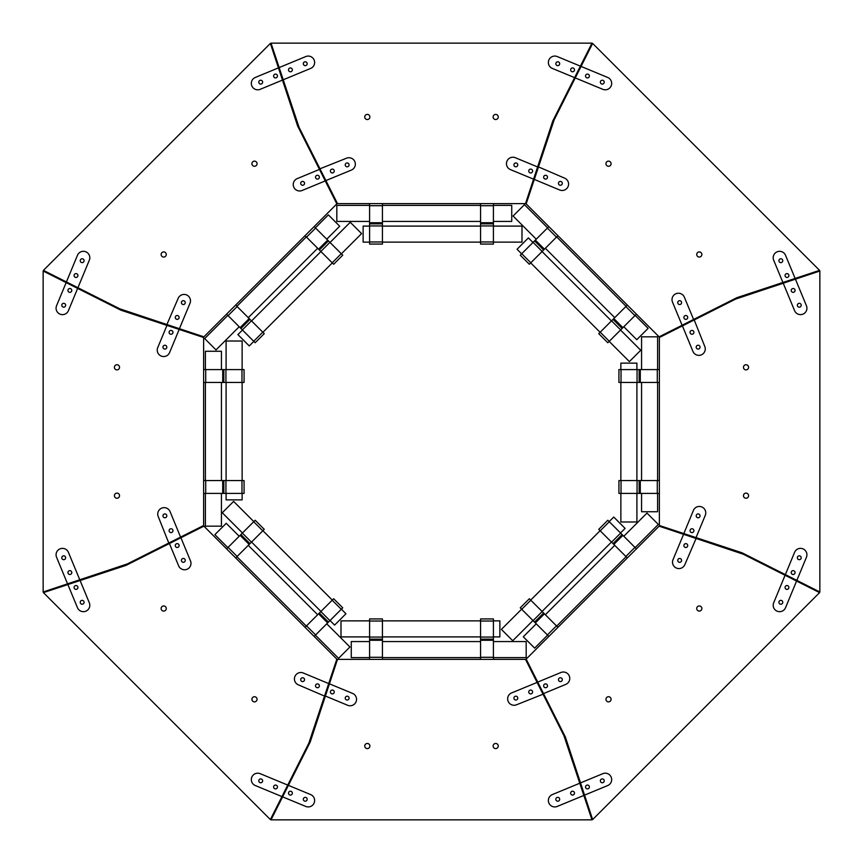 <?xml version="1.0" encoding="UTF-8"?>
<svg xmlns="http://www.w3.org/2000/svg" width="863" height="863" viewBox="0 0 863 863"><rect width="100%" height="100%" fill="white"/><g stroke="black" fill="none" stroke-linecap="round" stroke-linejoin="round"><path stroke-width="1.29" d="M552.73 121.154A3.215 3.215 0 0 1 552.913 120.723L591.975 43.15L271.025 43.15L299.051 127.282L337.498 203.625L525.502 203.625L552.73 121.154A3.215 3.215 0 0 1 552.913 120.723M367.314 114.401A2.567 2.567 0 0 0 364.747 116.969A2.567 2.567 0 0 0 367.314 119.536A2.567 2.567 0 0 0 369.882 116.969A2.567 2.567 0 0 0 367.314 114.401M495.686 114.401A2.567 2.567 0 0 0 493.118 116.969A2.567 2.567 0 0 0 495.686 119.536A2.567 2.567 0 0 0 498.253 116.969A2.567 2.567 0 0 0 495.686 114.401M305.254 61.791A1.931 1.931 0 0 0 303.323 63.711A1.931 1.931 0 0 0 305.254 65.642A1.931 1.931 0 0 0 307.174 63.711A1.931 1.931 0 0 0 305.254 61.791M347.153 162.956A1.931 1.931 0 0 0 345.232 164.887A1.931 1.931 0 0 0 347.153 166.807A1.931 1.931 0 0 0 349.084 164.887A1.931 1.931 0 0 0 347.153 162.956M515.847 162.956A1.931 1.931 0 0 0 513.917 164.887A1.931 1.931 0 0 0 515.847 166.807A1.931 1.931 0 0 0 517.768 164.887A1.931 1.931 0 0 0 515.847 162.956M557.746 61.791A1.931 1.931 0 0 0 555.826 63.711A1.931 1.931 0 0 0 557.746 65.642A1.931 1.931 0 0 0 559.677 63.711A1.931 1.931 0 0 0 557.746 61.791M290.421 67.929A1.931 1.931 0 0 0 288.501 69.849A1.931 1.931 0 0 0 290.421 71.78A1.931 1.931 0 0 0 292.352 69.849A1.931 1.931 0 0 0 290.421 67.929M332.331 169.105A1.931 1.931 0 0 0 330.4 171.025A1.931 1.931 0 0 0 332.331 172.956A1.931 1.931 0 0 0 334.251 171.025A1.931 1.931 0 0 0 332.331 169.105M530.669 169.105A1.931 1.931 0 0 0 528.749 171.025A1.931 1.931 0 0 0 530.669 172.956A1.931 1.931 0 0 0 532.6 171.025A1.931 1.931 0 0 0 530.669 169.105M572.579 67.929A1.931 1.931 0 0 0 570.648 69.849A1.931 1.931 0 0 0 572.579 71.78A1.931 1.931 0 0 0 574.499 69.849A1.931 1.931 0 0 0 572.579 67.929M537.617 166.958L515.34 157.724A6.419 6.419 0 0 0 506.948 161.198A6.419 6.419 0 0 0 510.421 169.59L533.582 179.18M580.4 66.149L557.239 56.559A6.419 6.419 0 0 0 548.857 60.032A6.419 6.419 0 0 0 552.331 68.414L574.607 77.638M283.129 79.817L310.669 68.414A6.419 6.419 0 0 0 314.143 60.032A6.419 6.419 0 0 0 305.761 56.559L279.094 67.594M325.89 180.572L351.392 170.076A6.419 6.419 0 0 0 354.866 161.694A6.419 6.419 0 0 0 346.484 158.22L319.957 168.792M382.428 203.625L382.428 244.067L369.591 244.067L369.591 203.625M382.428 223.841L369.591 223.841M493.409 203.625L493.409 244.067L480.572 244.067L480.572 203.625M493.409 223.841L480.572 223.841M369.591 221.435L336.818 221.435L336.818 205.394L369.591 205.394M493.409 221.435L511.737 221.435L511.737 205.394L493.409 205.394M480.572 205.394L382.428 205.394M480.572 221.435L382.428 221.435M493.409 226.095L521.996 226.095L521.996 242.136L493.409 242.136M369.591 226.095L363.129 226.095L363.129 242.136L369.591 242.136M382.428 242.136L480.572 242.136M382.428 226.095L480.572 226.095M736.668 297.778A3.215 3.215 0 0 1 737.11 297.595L819.58 270.367L592.633 43.42L554.186 119.774L526.16 203.895L659.105 336.84L736.668 297.778A3.215 3.215 0 0 1 737.11 297.595M610.335 161.888A2.567 2.567 0 0 0 606.7 161.888A2.567 2.567 0 0 0 606.7 165.523A2.567 2.567 0 0 0 610.335 165.523A2.567 2.567 0 0 0 610.335 161.888M701.112 252.665A2.567 2.567 0 0 0 697.477 252.665A2.567 2.567 0 0 0 697.477 256.3A2.567 2.567 0 0 0 701.112 256.3A2.567 2.567 0 0 0 701.112 252.665M603.658 80.798A1.931 1.931 0 0 0 600.928 80.798A1.931 1.931 0 0 0 600.928 83.528A1.931 1.931 0 0 0 603.658 83.528A1.931 1.931 0 0 0 603.658 80.798M561.748 181.974A1.931 1.931 0 0 0 559.019 181.974A1.931 1.931 0 0 0 559.019 184.693A1.931 1.931 0 0 0 561.748 184.693A1.931 1.931 0 0 0 561.748 181.974M681.026 301.252A1.931 1.931 0 0 0 678.307 301.252A1.931 1.931 0 0 0 678.307 303.981A1.931 1.931 0 0 0 681.026 303.981A1.931 1.931 0 0 0 681.026 301.252M782.202 259.342A1.931 1.931 0 0 0 779.472 259.342A1.931 1.931 0 0 0 779.472 262.072A1.931 1.931 0 0 0 782.202 262.072A1.931 1.931 0 0 0 782.202 259.342M588.825 74.66A1.931 1.931 0 0 0 586.106 74.66A1.931 1.931 0 0 0 586.106 77.379A1.931 1.931 0 0 0 588.825 77.379A1.931 1.931 0 0 0 588.825 74.66M546.926 175.836A1.931 1.931 0 0 0 544.197 175.836A1.931 1.931 0 0 0 544.197 178.555A1.931 1.931 0 0 0 546.926 178.555A1.931 1.931 0 0 0 546.926 175.836M687.164 316.074A1.931 1.931 0 0 0 684.445 316.074A1.931 1.931 0 0 0 684.445 318.803A1.931 1.931 0 0 0 687.164 318.803A1.931 1.931 0 0 0 687.164 316.074M788.34 274.175A1.931 1.931 0 0 0 785.621 274.175A1.931 1.931 0 0 0 785.621 276.894A1.931 1.931 0 0 0 788.34 276.894A1.931 1.931 0 0 0 788.34 274.175M693.593 319.472L684.37 297.196A6.419 6.419 0 0 0 675.977 293.722A6.419 6.419 0 0 0 672.504 302.104L682.094 325.265M795.125 278.436L785.535 255.286A6.419 6.419 0 0 0 777.153 251.813A6.419 6.419 0 0 0 773.68 260.195L782.903 282.481M575.265 77.918L602.806 89.321A6.419 6.419 0 0 0 611.187 85.847A6.419 6.419 0 0 0 607.714 77.465L581.058 66.419M534.251 179.396L559.709 190A6.419 6.419 0 0 0 568.091 186.527A6.419 6.419 0 0 0 564.618 178.145L538.383 166.872M557.93 235.675L529.343 264.261L520.26 255.189L548.857 226.591M543.636 249.968L534.553 240.885M636.409 314.143L607.811 342.74L598.739 333.657L613.032 319.364L622.115 328.447L613.032 319.364L627.325 305.071M536.257 239.191L513.086 216.02L524.434 204.671L547.606 227.843M623.809 326.743L636.775 339.698L648.124 328.35L635.157 315.394M626.085 306.311L556.689 236.915M614.736 317.66L545.34 248.264M620.519 330.033L640.734 350.249L629.386 361.597L609.17 341.381M532.967 242.481L528.393 237.908L517.056 249.256L521.619 253.83M530.702 262.902L600.098 332.298M542.05 251.554L611.446 320.95M741.846 552.73A3.215 3.215 0 0 1 742.277 552.913L819.85 591.975L819.85 271.025L735.718 299.051L659.375 337.498L659.375 525.502L741.846 552.73A3.215 3.215 0 0 1 742.277 552.913M748.599 367.314A2.567 2.567 0 0 0 746.031 364.747A2.567 2.567 0 0 0 743.464 367.314A2.567 2.567 0 0 0 746.031 369.882A2.567 2.567 0 0 0 748.599 367.314M748.599 495.686A2.567 2.567 0 0 0 746.031 493.118A2.567 2.567 0 0 0 743.464 495.686A2.567 2.567 0 0 0 746.031 498.253A2.567 2.567 0 0 0 748.599 495.686M801.209 305.254A1.931 1.931 0 0 0 799.289 303.323A1.931 1.931 0 0 0 797.358 305.254A1.931 1.931 0 0 0 799.289 307.174A1.931 1.931 0 0 0 801.209 305.254M700.044 347.153A1.931 1.931 0 0 0 698.113 345.232A1.931 1.931 0 0 0 696.193 347.153A1.931 1.931 0 0 0 698.113 349.084A1.931 1.931 0 0 0 700.044 347.153M700.044 515.847A1.931 1.931 0 0 0 698.113 513.917A1.931 1.931 0 0 0 696.193 515.847A1.931 1.931 0 0 0 698.113 517.768A1.931 1.931 0 0 0 700.044 515.847M801.209 557.746A1.931 1.931 0 0 0 799.289 555.826A1.931 1.931 0 0 0 797.358 557.746A1.931 1.931 0 0 0 799.289 559.677A1.931 1.931 0 0 0 801.209 557.746M795.071 290.421A1.931 1.931 0 0 0 793.151 288.501A1.931 1.931 0 0 0 791.22 290.421A1.931 1.931 0 0 0 793.151 292.352A1.931 1.931 0 0 0 795.071 290.421M693.895 332.331A1.931 1.931 0 0 0 691.975 330.4A1.931 1.931 0 0 0 690.044 332.331A1.931 1.931 0 0 0 691.975 334.251A1.931 1.931 0 0 0 693.895 332.331M693.895 530.669A1.931 1.931 0 0 0 691.975 528.749A1.931 1.931 0 0 0 690.044 530.669A1.931 1.931 0 0 0 691.975 532.6A1.931 1.931 0 0 0 693.895 530.669M795.071 572.579A1.931 1.931 0 0 0 793.151 570.648A1.931 1.931 0 0 0 791.22 572.579A1.931 1.931 0 0 0 793.151 574.499A1.931 1.931 0 0 0 795.071 572.579M696.042 537.617L705.276 515.34A6.419 6.419 0 0 0 701.802 506.948A6.419 6.419 0 0 0 693.41 510.421L683.82 533.582M796.851 580.4L806.441 557.239A6.419 6.419 0 0 0 802.968 548.857A6.419 6.419 0 0 0 794.586 552.331L785.362 574.607M783.183 283.129L794.586 310.669A6.419 6.419 0 0 0 802.968 314.143A6.419 6.419 0 0 0 806.441 305.761L795.406 279.094M682.428 325.89L692.924 351.392A6.419 6.419 0 0 0 701.306 354.866A6.419 6.419 0 0 0 704.78 346.484L694.208 319.957M618.933 382.428L618.933 369.591L618.933 382.428L621.026 382.428L621.026 369.591L618.933 369.591M659.375 369.591L621.026 369.591M659.375 382.428L639.159 382.428L639.159 369.591L639.159 382.428L621.026 382.428M659.375 493.409L618.933 493.409L618.933 480.572L659.375 480.572M639.159 493.409L639.159 480.572M641.565 369.591L641.565 336.818L657.606 336.818L657.606 369.591M641.565 493.409L641.565 511.737L657.606 511.737L657.606 493.409M657.606 480.572L657.606 382.428M641.565 480.572L641.565 382.428M636.905 493.409L636.905 521.996L620.864 521.996L620.864 493.409M636.905 369.591L636.905 363.129L620.864 363.129L620.864 369.591M620.864 382.428L620.864 480.572M636.905 382.428L636.905 480.572M565.222 736.668A3.215 3.215 0 0 1 565.405 737.11L592.633 819.58L819.58 592.633L743.226 554.186L659.105 526.16L526.16 659.105L565.222 736.668A3.215 3.215 0 0 1 565.405 737.11A3.215 3.215 0 0 0 565.222 736.668M701.112 610.335A2.567 2.567 0 0 0 701.112 606.7A2.567 2.567 0 0 0 697.477 606.7A2.567 2.567 0 0 0 697.477 610.335A2.567 2.567 0 0 0 701.112 610.335M610.335 701.112A2.567 2.567 0 0 0 610.335 697.477A2.567 2.567 0 0 0 606.7 697.477A2.567 2.567 0 0 0 606.7 701.112A2.567 2.567 0 0 0 610.335 701.112M782.202 603.658A1.931 1.931 0 0 0 782.202 600.928A1.931 1.931 0 0 0 779.472 600.928A1.931 1.931 0 0 0 779.472 603.658A1.931 1.931 0 0 0 782.202 603.658M681.026 561.748A1.931 1.931 0 0 0 681.026 559.019A1.931 1.931 0 0 0 678.307 559.019A1.931 1.931 0 0 0 678.307 561.748A1.931 1.931 0 0 0 681.026 561.748M561.748 681.026A1.931 1.931 0 0 0 561.748 678.307A1.931 1.931 0 0 0 559.019 678.307A1.931 1.931 0 0 0 559.019 681.026A1.931 1.931 0 0 0 561.748 681.026M603.658 782.202A1.931 1.931 0 0 0 603.658 779.472A1.931 1.931 0 0 0 600.928 779.472A1.931 1.931 0 0 0 600.928 782.202A1.931 1.931 0 0 0 603.658 782.202M788.34 588.825A1.931 1.931 0 0 0 788.34 586.106A1.931 1.931 0 0 0 785.621 586.106A1.931 1.931 0 0 0 785.621 588.825A1.931 1.931 0 0 0 788.34 588.825M687.164 546.926A1.931 1.931 0 0 0 687.164 544.197A1.931 1.931 0 0 0 684.445 544.197A1.931 1.931 0 0 0 684.445 546.926A1.931 1.931 0 0 0 687.164 546.926M546.926 687.164A1.931 1.931 0 0 0 546.926 684.445A1.931 1.931 0 0 0 544.197 684.445A1.931 1.931 0 0 0 544.197 687.164A1.931 1.931 0 0 0 546.926 687.164M588.825 788.34A1.931 1.931 0 0 0 588.825 785.621A1.931 1.931 0 0 0 586.106 785.621A1.931 1.931 0 0 0 586.106 788.34A1.931 1.931 0 0 0 588.825 788.34M543.528 693.593L565.804 684.37A6.419 6.419 0 0 0 569.278 675.977A6.419 6.419 0 0 0 560.896 672.504L537.735 682.094M584.564 795.125L607.714 785.535A6.419 6.419 0 0 0 611.187 777.153A6.419 6.419 0 0 0 602.806 773.68L580.519 782.903M785.082 575.265L773.68 602.806A6.419 6.419 0 0 0 777.153 611.187A6.419 6.419 0 0 0 785.535 607.714L796.581 581.058M683.604 534.251L673 559.709A6.419 6.419 0 0 0 676.473 568.091A6.419 6.419 0 0 0 684.855 564.618L696.128 538.383M627.325 557.93L598.739 529.343L607.811 520.26L636.409 548.857M613.032 543.636L622.115 534.553M520.26 607.811L529.343 598.739L520.26 607.811L521.737 609.289L530.81 600.206L529.343 598.739M557.93 627.325L530.81 600.206M548.857 636.409L534.553 622.115L543.636 613.032M534.553 622.115L521.737 609.289M623.809 536.257L646.98 513.086L658.329 524.434L635.157 547.606M536.257 623.809L523.302 636.775L534.65 648.124L547.606 635.157M556.689 626.085L626.085 556.689M545.34 614.736L614.736 545.34M532.967 620.519L512.751 640.734L501.403 629.386L521.619 609.17M620.519 532.967L625.092 528.393L613.744 517.056L609.17 521.619M600.098 530.702L530.702 600.098M611.446 542.05L542.05 611.446M310.27 741.846A3.215 3.215 0 0 1 310.087 742.277L271.025 819.85L591.975 819.85L563.949 735.718L525.502 659.375L337.498 659.375L310.27 741.846A3.215 3.215 0 0 1 310.087 742.277A3.215 3.215 0 0 0 310.27 741.846M495.686 748.599A2.567 2.567 0 0 0 498.253 746.031A2.567 2.567 0 0 0 495.686 743.464A2.567 2.567 0 0 0 493.118 746.031A2.567 2.567 0 0 0 495.686 748.599M367.314 748.599A2.567 2.567 0 0 0 369.882 746.031A2.567 2.567 0 0 0 367.314 743.464A2.567 2.567 0 0 0 364.747 746.031A2.567 2.567 0 0 0 367.314 748.599M557.746 801.209A1.931 1.931 0 0 0 559.677 799.289A1.931 1.931 0 0 0 557.746 797.358A1.931 1.931 0 0 0 555.826 799.289A1.931 1.931 0 0 0 557.746 801.209M515.847 700.044A1.931 1.931 0 0 0 517.768 698.113A1.931 1.931 0 0 0 515.847 696.193A1.931 1.931 0 0 0 513.917 698.113A1.931 1.931 0 0 0 515.847 700.044M347.153 700.044A1.931 1.931 0 0 0 349.084 698.113A1.931 1.931 0 0 0 347.153 696.193A1.931 1.931 0 0 0 345.232 698.113A1.931 1.931 0 0 0 347.153 700.044M305.254 801.209A1.931 1.931 0 0 0 307.174 799.289A1.931 1.931 0 0 0 305.254 797.358A1.931 1.931 0 0 0 303.323 799.289A1.931 1.931 0 0 0 305.254 801.209M572.579 795.071A1.931 1.931 0 0 0 574.499 793.151A1.931 1.931 0 0 0 572.579 791.22A1.931 1.931 0 0 0 570.648 793.151A1.931 1.931 0 0 0 572.579 795.071M530.669 693.895A1.931 1.931 0 0 0 532.6 691.975A1.931 1.931 0 0 0 530.669 690.044A1.931 1.931 0 0 0 528.749 691.975A1.931 1.931 0 0 0 530.669 693.895M332.331 693.895A1.931 1.931 0 0 0 334.251 691.975A1.931 1.931 0 0 0 332.331 690.044A1.931 1.931 0 0 0 330.4 691.975A1.931 1.931 0 0 0 332.331 693.895M290.421 795.071A1.931 1.931 0 0 0 292.352 793.151A1.931 1.931 0 0 0 290.421 791.22A1.931 1.931 0 0 0 288.501 793.151A1.931 1.931 0 0 0 290.421 795.071M325.383 696.042L347.66 705.276A6.419 6.419 0 0 0 356.052 701.802A6.419 6.419 0 0 0 352.579 693.41L329.418 683.82M282.6 796.851L305.761 806.441A6.419 6.419 0 0 0 314.143 802.968A6.419 6.419 0 0 0 310.669 794.586L288.393 785.362M579.871 783.183L552.331 794.586A6.419 6.419 0 0 0 548.857 802.968A6.419 6.419 0 0 0 557.239 806.441L583.906 795.406M537.11 682.428L511.608 692.924A6.419 6.419 0 0 0 508.134 701.306A6.419 6.419 0 0 0 516.516 704.78L543.043 694.208M480.572 659.375L480.572 618.933L493.409 618.933L493.409 659.375M480.572 639.159L493.409 639.159M369.591 659.375L369.591 618.933L382.428 618.933L382.428 659.375M369.591 639.159L382.428 639.159M493.409 641.565L526.182 641.565L526.182 657.606L493.409 657.606M369.591 641.565L351.263 641.565L351.263 657.606L369.591 657.606M382.428 657.606L480.572 657.606M382.428 641.565L480.572 641.565M369.591 636.905L341.004 636.905L341.004 620.864L369.591 620.864M493.409 636.905L499.871 636.905L499.871 620.864L493.409 620.864M480.572 620.864L382.428 620.864M480.572 636.905L382.428 636.905M126.332 565.222A3.215 3.215 0 0 1 125.89 565.405L43.42 592.633L270.367 819.58L308.814 743.226L336.84 659.105L203.895 526.16L126.332 565.222A3.215 3.215 0 0 1 125.89 565.405M252.665 701.112A2.567 2.567 0 0 0 256.3 701.112A2.567 2.567 0 0 0 256.3 697.477A2.567 2.567 0 0 0 252.665 697.477A2.567 2.567 0 0 0 252.665 701.112M161.888 610.335A2.567 2.567 0 0 0 165.523 610.335A2.567 2.567 0 0 0 165.523 606.7A2.567 2.567 0 0 0 161.888 606.7A2.567 2.567 0 0 0 161.888 610.335M259.342 782.202A1.931 1.931 0 0 0 262.072 782.202A1.931 1.931 0 0 0 262.072 779.472A1.931 1.931 0 0 0 259.342 779.472A1.931 1.931 0 0 0 259.342 782.202M301.252 681.026A1.931 1.931 0 0 0 303.981 681.026A1.931 1.931 0 0 0 303.981 678.307A1.931 1.931 0 0 0 301.252 678.307A1.931 1.931 0 0 0 301.252 681.026M181.974 561.748A1.931 1.931 0 0 0 184.693 561.748A1.931 1.931 0 0 0 184.693 559.019A1.931 1.931 0 0 0 181.974 559.019A1.931 1.931 0 0 0 181.974 561.748M80.798 603.658A1.931 1.931 0 0 0 83.528 603.658A1.931 1.931 0 0 0 83.528 600.928A1.931 1.931 0 0 0 80.798 600.928A1.931 1.931 0 0 0 80.798 603.658M274.175 788.34A1.931 1.931 0 0 0 276.894 788.34A1.931 1.931 0 0 0 276.894 785.621A1.931 1.931 0 0 0 274.175 785.621A1.931 1.931 0 0 0 274.175 788.34M316.074 687.164A1.931 1.931 0 0 0 318.803 687.164A1.931 1.931 0 0 0 318.803 684.445A1.931 1.931 0 0 0 316.074 684.445A1.931 1.931 0 0 0 316.074 687.164M175.836 546.926A1.931 1.931 0 0 0 178.555 546.926A1.931 1.931 0 0 0 178.555 544.197A1.931 1.931 0 0 0 175.836 544.197A1.931 1.931 0 0 0 175.836 546.926M74.66 588.825A1.931 1.931 0 0 0 77.379 588.825A1.931 1.931 0 0 0 77.379 586.106A1.931 1.931 0 0 0 74.66 586.106A1.931 1.931 0 0 0 74.66 588.825M169.407 543.528L178.63 565.804A6.419 6.419 0 0 0 187.023 569.278A6.419 6.419 0 0 0 190.496 560.896L180.906 537.735M67.875 584.564L77.465 607.714A6.419 6.419 0 0 0 85.847 611.187A6.419 6.419 0 0 0 89.321 602.806L80.097 580.519M287.735 785.082L260.195 773.68A6.419 6.419 0 0 0 251.813 777.153A6.419 6.419 0 0 0 255.286 785.535L281.942 796.581M328.749 683.604L303.291 673A6.419 6.419 0 0 0 294.909 676.473A6.419 6.419 0 0 0 298.382 684.855L324.617 696.128M333.657 598.739L342.74 607.811L333.657 598.739L332.19 600.206L341.263 609.289L342.74 607.811M314.143 636.409L341.263 609.289M305.071 627.325L319.364 613.032L328.447 622.115L319.364 613.032L332.19 600.206M226.591 548.857L255.189 520.26L264.261 529.343L235.675 557.93M240.885 534.553L249.968 543.636M326.743 623.809L349.914 646.98L338.566 658.329L315.394 635.157M239.191 536.257L226.225 523.302L214.876 534.65L227.843 547.606M236.915 556.689L306.311 626.085M248.264 545.34L317.66 614.736M242.481 532.967L222.266 512.751L233.614 501.403L253.83 521.619M330.033 620.519L334.607 625.092L345.944 613.744L341.381 609.17M332.298 600.098L262.902 530.702M320.95 611.446L251.554 542.05M121.154 310.27A3.215 3.215 0 0 1 120.723 310.087L43.15 271.025L43.15 591.975L127.282 563.949L203.625 525.502L203.625 337.498L121.154 310.27A3.215 3.215 0 0 1 120.723 310.087M114.401 495.686A2.567 2.567 0 0 0 116.969 498.253A2.567 2.567 0 0 0 119.536 495.686A2.567 2.567 0 0 0 116.969 493.118A2.567 2.567 0 0 0 114.401 495.686M114.401 367.314A2.567 2.567 0 0 0 116.969 369.882A2.567 2.567 0 0 0 119.536 367.314A2.567 2.567 0 0 0 116.969 364.747A2.567 2.567 0 0 0 114.401 367.314M61.791 557.746A1.931 1.931 0 0 0 63.711 559.677A1.931 1.931 0 0 0 65.642 557.746A1.931 1.931 0 0 0 63.711 555.826A1.931 1.931 0 0 0 61.791 557.746M162.956 515.847A1.931 1.931 0 0 0 164.887 517.768A1.931 1.931 0 0 0 166.807 515.847A1.931 1.931 0 0 0 164.887 513.917A1.931 1.931 0 0 0 162.956 515.847M162.956 347.153A1.931 1.931 0 0 0 164.887 349.084A1.931 1.931 0 0 0 166.807 347.153A1.931 1.931 0 0 0 164.887 345.232A1.931 1.931 0 0 0 162.956 347.153M61.791 305.254A1.931 1.931 0 0 0 63.711 307.174A1.931 1.931 0 0 0 65.642 305.254A1.931 1.931 0 0 0 63.711 303.323A1.931 1.931 0 0 0 61.791 305.254M67.929 572.579A1.931 1.931 0 0 0 69.849 574.499A1.931 1.931 0 0 0 71.78 572.579A1.931 1.931 0 0 0 69.849 570.648A1.931 1.931 0 0 0 67.929 572.579M169.105 530.669A1.931 1.931 0 0 0 171.025 532.6A1.931 1.931 0 0 0 172.956 530.669A1.931 1.931 0 0 0 171.025 528.749A1.931 1.931 0 0 0 169.105 530.669M169.105 332.331A1.931 1.931 0 0 0 171.025 334.251A1.931 1.931 0 0 0 172.956 332.331A1.931 1.931 0 0 0 171.025 330.4A1.931 1.931 0 0 0 169.105 332.331M67.929 290.421A1.931 1.931 0 0 0 69.849 292.352A1.931 1.931 0 0 0 71.78 290.421A1.931 1.931 0 0 0 69.849 288.501A1.931 1.931 0 0 0 67.929 290.421M166.958 325.383L157.724 347.66A6.419 6.419 0 0 0 161.198 356.052A6.419 6.419 0 0 0 169.59 352.579L179.18 329.418M66.149 282.6L56.559 305.761A6.419 6.419 0 0 0 60.032 314.143A6.419 6.419 0 0 0 68.414 310.669L77.638 288.393M79.817 579.871L68.414 552.331A6.419 6.419 0 0 0 60.032 548.857A6.419 6.419 0 0 0 56.559 557.239L67.594 583.906M180.572 537.11L170.076 511.608A6.419 6.419 0 0 0 161.694 508.134A6.419 6.419 0 0 0 158.22 516.516L168.792 543.043M244.067 480.572L244.067 493.409L244.067 480.572L241.974 480.572L241.974 493.409L244.067 493.409M203.625 493.409L241.974 493.409M203.625 480.572L223.841 480.572L223.841 493.409L223.841 480.572L241.974 480.572M244.067 369.591L244.067 382.428L244.067 369.591L241.974 369.591L241.974 382.428L244.067 382.428M203.625 382.428L241.974 382.428M203.625 369.591L223.841 369.591L223.841 382.428L223.841 369.591L241.974 369.591M221.435 493.409L221.435 526.182L205.394 526.182L205.394 493.409M221.435 369.591L221.435 351.263L205.394 351.263L205.394 369.591M205.394 382.428L205.394 480.572M221.435 382.428L221.435 480.572M226.095 369.591L226.095 341.004L242.136 341.004L242.136 369.591M226.095 493.409L226.095 499.871L242.136 499.871L242.136 493.409M242.136 480.572L242.136 382.428M226.095 480.572L226.095 382.428M297.778 126.332A3.215 3.215 0 0 1 297.595 125.89L270.367 43.42L43.42 270.367L119.774 308.814L203.895 336.84L336.84 203.895L297.778 126.332A3.215 3.215 0 0 1 297.595 125.89A3.215 3.215 0 0 0 297.778 126.332M161.888 252.665A2.567 2.567 0 0 0 161.888 256.3A2.567 2.567 0 0 0 165.523 256.3A2.567 2.567 0 0 0 165.523 252.665A2.567 2.567 0 0 0 161.888 252.665M252.665 161.888A2.567 2.567 0 0 0 252.665 165.523A2.567 2.567 0 0 0 256.3 165.523A2.567 2.567 0 0 0 256.3 161.888A2.567 2.567 0 0 0 252.665 161.888M80.798 259.342A1.931 1.931 0 0 0 80.798 262.072A1.931 1.931 0 0 0 83.528 262.072A1.931 1.931 0 0 0 83.528 259.342A1.931 1.931 0 0 0 80.798 259.342M181.974 301.252A1.931 1.931 0 0 0 181.974 303.981A1.931 1.931 0 0 0 184.693 303.981A1.931 1.931 0 0 0 184.693 301.252A1.931 1.931 0 0 0 181.974 301.252M301.252 181.974A1.931 1.931 0 0 0 301.252 184.693A1.931 1.931 0 0 0 303.981 184.693A1.931 1.931 0 0 0 303.981 181.974A1.931 1.931 0 0 0 301.252 181.974M259.342 80.798A1.931 1.931 0 0 0 259.342 83.528A1.931 1.931 0 0 0 262.072 83.528A1.931 1.931 0 0 0 262.072 80.798A1.931 1.931 0 0 0 259.342 80.798M74.66 274.175A1.931 1.931 0 0 0 74.66 276.894A1.931 1.931 0 0 0 77.379 276.894A1.931 1.931 0 0 0 77.379 274.175A1.931 1.931 0 0 0 74.66 274.175M175.836 316.074A1.931 1.931 0 0 0 175.836 318.803A1.931 1.931 0 0 0 178.555 318.803A1.931 1.931 0 0 0 178.555 316.074A1.931 1.931 0 0 0 175.836 316.074M316.074 175.836A1.931 1.931 0 0 0 316.074 178.555A1.931 1.931 0 0 0 318.803 178.555A1.931 1.931 0 0 0 318.803 175.836A1.931 1.931 0 0 0 316.074 175.836M274.175 74.66A1.931 1.931 0 0 0 274.175 77.379A1.931 1.931 0 0 0 276.894 77.379A1.931 1.931 0 0 0 276.894 74.66A1.931 1.931 0 0 0 274.175 74.66M319.472 169.407L297.196 178.63A6.419 6.419 0 0 0 293.722 187.023A6.419 6.419 0 0 0 302.104 190.496L325.265 180.906M278.436 67.875L255.286 77.465A6.419 6.419 0 0 0 251.813 85.847A6.419 6.419 0 0 0 260.195 89.321L282.481 80.097M77.918 287.735L89.321 260.195A6.419 6.419 0 0 0 85.847 251.813A6.419 6.419 0 0 0 77.465 255.286L66.419 281.942M179.396 328.749L190 303.291A6.419 6.419 0 0 0 186.527 294.909A6.419 6.419 0 0 0 178.145 298.382L166.872 324.617M264.261 333.657L255.189 342.74L264.261 333.657L262.794 332.19L253.711 341.263L255.189 342.74M226.591 314.143L253.711 341.263M235.675 305.071L249.968 319.364L240.885 328.447M249.968 319.364L262.794 332.19M314.143 226.591L342.74 255.189L333.657 264.261L319.364 249.968L328.447 240.885L319.364 249.968L305.071 235.675M239.191 326.743L216.02 349.914L204.671 338.566L227.843 315.394M326.743 239.191L339.698 226.225L328.35 214.876L315.394 227.843M306.311 236.915L236.915 306.311M317.66 248.264L248.264 317.66M330.033 242.481L350.249 222.266L361.597 233.614L341.381 253.83M242.481 330.033L237.908 334.607L249.256 345.944L253.83 341.381M262.902 332.298L332.298 262.902M251.554 320.95L320.95 251.554M382.428 205.707L369.591 205.707M382.428 222.719L369.591 222.719M382.428 225.933L369.591 225.933M382.428 241.974L369.591 241.974M493.409 205.707L480.572 205.707M493.409 222.719L480.572 222.719M493.409 225.933L480.572 225.933M493.409 241.974L480.572 241.974M556.462 237.142L547.379 228.069M544.434 249.17L535.351 240.097M542.158 251.446L533.086 242.363M530.81 262.794L521.737 253.711M634.931 315.621L625.858 306.538M622.903 327.649L613.83 318.566M620.637 329.914L611.554 320.842M609.289 341.263L600.206 332.19M657.293 382.428L657.293 369.591M640.281 382.428L640.281 369.591M637.067 382.428L637.067 369.591M657.293 493.409L657.293 480.572M640.281 493.409L640.281 480.572M637.067 493.409L637.067 480.572M621.026 493.409L621.026 480.572M625.858 556.462L634.931 547.379M613.83 544.434L622.903 535.351M611.554 542.158L620.637 533.086M600.206 530.81L609.289 521.737M547.379 634.931L556.462 625.858M535.351 622.903L544.434 613.83M533.086 620.637L542.158 611.554M480.572 657.293L493.409 657.293M480.572 640.281L493.409 640.281M480.572 637.067L493.409 637.067M480.572 621.026L493.409 621.026M369.591 657.293L382.428 657.293M369.591 640.281L382.428 640.281M369.591 637.067L382.428 637.067M369.591 621.026L382.428 621.026M306.538 625.858L315.621 634.931M318.566 613.83L327.649 622.903M320.842 611.554L329.914 620.637M228.069 547.379L237.142 556.462M240.097 535.351L249.17 544.434M242.363 533.086L251.446 542.158M253.711 521.737L262.794 530.81M205.707 480.572L205.707 493.409M222.719 480.572L222.719 493.409M225.933 480.572L225.933 493.409M205.707 369.591L205.707 382.428M222.719 369.591L222.719 382.428M225.933 369.591L225.933 382.428M237.142 306.538L228.069 315.621M249.17 318.566L240.097 327.649M251.446 320.842L242.363 329.914M315.621 228.069L306.538 237.142M327.649 240.097L318.566 249.17M329.914 242.363L320.842 251.446M341.263 253.711L332.19 262.794"/></g></svg>
